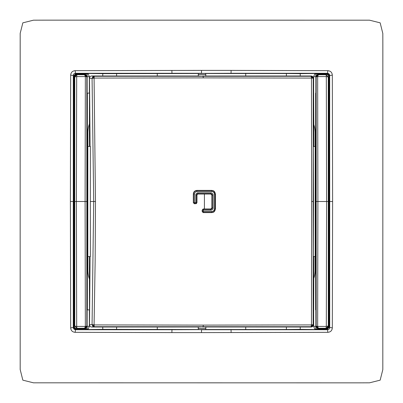 <?xml version="1.0" encoding="UTF-8"?>
<svg xmlns="http://www.w3.org/2000/svg" width="403" height="403" viewBox="0 0 403 403"><rect width="100%" height="100%" fill="white"/><g stroke="black" fill="none" stroke-linecap="round" stroke-linejoin="round"><path stroke-width="0.6" d="M202.17 211.454L202.17 210.124L203.314 208.981L210.814 208.981L211.877 207.913L211.877 195.087L210.814 194.019L198.019 194.019L197.153 194.357A0.841 0.841 90 0 0 196.729 195.087L196.956 202.608L196.382 203.596L194.488 203.752L193.339 202.608L193.334 193.979C193.541 191.808 194.735 190.614 196.906 190.397L211.913 190.397L213.691 190.876L215.484 193.979L215.484 209.021L213.691 212.124L211.913 212.603L203.308 212.598L202.17 211.454L211.923 211.444A2.423 2.418 90 0 0 214.341 209.021L214.341 193.979A2.423 2.418 90 0 0 211.923 191.556L196.921 191.556A2.423 2.418 90 0 0 194.503 193.979L194.503 202.598L195.808 202.598L195.808 195.087A2.222 2.217 -90 0 1 198.024 192.866L210.819 192.866A2.222 2.217 -90 0 1 213.036 195.087L213.036 207.913A2.222 2.217 -90 0 1 210.819 210.134L203.329 210.134L203.263 212.326L211.867 212.326A3.305 3.3 90 0 0 215.162 209.021L215.162 193.979A3.305 3.3 90 0 0 211.867 190.674L196.866 190.674A3.305 3.3 90 0 0 193.566 193.979L193.566 202.608L194.503 202.598L194.437 203.48L195.762 203.48L195.808 202.598L196.634 202.608L196.634 195.087A1.34 1.335 -90 0 1 197.969 193.747L210.764 193.747A1.34 1.335 -90 0 1 212.099 195.087L212.099 207.913A1.34 1.335 -90 0 1 210.764 209.253L203.263 209.253L203.329 210.134L202.392 210.124L202.392 211.454A0.871 0.871 90 0 0 203.263 212.326L203.067 212.572M195.546 203.752L195.762 203.48A0.871 0.871 90 0 0 196.634 202.608L196.729 202.608A1.37 1.365 -90 0 1 196.216 203.676M196.956 202.608L196.956 195.087L197.485 194.165M213.54 190.795A3.803 3.793 -90 0 1 215.262 193.979L215.262 209.021A3.803 3.793 -90 0 1 213.54 212.205M90.096 146.455L89.511 78.212L92.07 78.464L93.708 201.505L95.481 201.5L94.08 78.081L203.273 77.89L203.127 76.293L94.231 76.288L94.08 78.081L92.67 76.913L94.231 76.288L91.688 75.981C90.343 76.117 89.607 76.857 89.481 78.202L89.36 146.455M95.481 201.5L95.153 261.154L94.08 324.919L203.273 325.11L203.127 326.707L94.231 326.712L94.08 324.919L92.67 326.087L94.231 326.712L91.688 327.019C90.343 326.883 89.607 326.143 89.481 324.798L89.36 256.545M313.151 324.788L313.161 201.5L311.63 201.5L311.479 324.919L203.273 325.11M311.63 201.5L311.479 78.081L203.273 77.89M92.67 76.913L92.07 78.464L94.08 78.081M90.096 256.545L89.511 324.788L92.07 324.536L94.08 324.919M92.67 326.087L92.07 324.536L93.708 201.505L90.337 201.5L90.393 146.455L87.824 146.455L87.824 133.025A26.538 26.538 0 0 1 89.395 124.033M198.543 326.984L203.127 326.707L311.035 326.712L311.479 324.919L312.587 326.087L311.035 326.712L310.884 327.019L311.257 326.984C312.496 326.924 313.272 326.143 313.584 324.652L313.917 256.545M312.587 326.087L313.232 324.536L311.479 324.919M313.151 78.212L311.479 78.081L312.587 76.913L311.035 76.288L311.479 78.081M312.587 76.913L313.232 78.464L313.161 201.5L313.499 201.5L313.292 146.455L315.176 146.455L315.176 256.545L313.292 256.545L313.499 201.5M198.412 73.427L198.221 76.041L203.127 76.293L311.035 76.288L310.884 75.981L311.257 76.016C312.496 76.076 313.272 76.857 313.584 78.348L313.917 146.455M198.467 76.001L91.688 75.981M90.337 201.5L90.393 256.545L87.824 256.545L87.824 146.455M198.467 326.999L91.688 327.019M205.847 326.989L310.884 327.019M202.296 326.898L205.847 326.949L205.847 328.425L198.221 328.425L198.412 329.573M205.847 76.011L310.884 75.981M202.296 76.102L205.847 76.051L205.656 73.427M198.508 73.442L205.409 73.447M89.395 278.967A26.538 26.538 0 0 1 87.824 269.975L87.824 256.545M205.409 329.553L198.508 329.558M315.176 256.545L315.176 269.975A26.538 26.538 0 0 1 313.836 278.297M313.836 124.703A26.538 26.538 0 0 1 315.176 133.025L315.176 146.455M198.392 73.482L102.76 73.653L102.76 76.031M85.35 326.425L84.635 328.254L76.897 328.309L74.696 326.098L74.167 326.002L74.167 76.998L74.696 76.902L76.897 74.691L84.63 74.746L86.831 76.948L86.836 201.5L76.394 201.5L76.681 326.41L74.696 326.098L74.746 76.953L74.711 201.5L73.82 201.5L73.835 75.618L73.306 75.522C73.432 74.182 74.172 73.442 75.527 73.311L102.76 73.653M73.835 75.618L75.522 73.94L75.487 73.27L201.5 73.275L201.5 70.389L75.154 70.676L75.487 73.27C74.147 73.406 73.406 74.147 73.27 75.487L70.676 75.154C70.913 72.409 72.409 70.918 75.154 70.676M201.5 73.371L231.04 73.275L231.115 70.394L201.5 70.389M286.392 76.091L286.392 73.512L205.676 73.492M286.392 73.512L300.24 73.653L300.24 76.031M317.65 76.575L318.365 74.746L326.047 74.746L328.304 76.902L328.289 201.5L329.18 201.5L329.165 75.618L329.694 75.522C329.568 74.182 328.828 73.442 327.473 73.311L300.24 73.653M329.165 75.618L327.478 73.94L327.513 73.27L231.04 73.275M87.355 309.867L87.355 93.133M286.392 326.909L286.392 329.488L205.676 329.508M286.392 329.488L300.24 329.347L300.24 326.969M332.324 75.154C332.087 72.409 330.591 70.918 327.846 70.676L327.513 73.27L329.73 75.487L332.324 75.154L332.611 201.5L329.725 201.5L329.73 327.513L329.694 75.522L329.725 201.5L329.18 201.5L329.165 327.382L329.694 327.478C329.568 328.818 328.828 329.558 327.473 329.689L300.24 329.347M329.165 327.382L327.478 329.06L327.513 329.73L201.5 329.725L201.5 332.611L327.846 332.324L327.513 329.73C328.853 329.594 329.594 328.853 329.73 327.513L332.324 327.846C332.087 330.591 330.591 332.082 327.846 332.324M201.5 329.629L171.96 329.725L171.885 332.606L201.5 332.611M198.392 329.518L102.76 329.347L102.76 326.969M70.676 75.154L70.389 201.5L73.275 201.5L73.27 327.513L73.306 75.522L73.275 201.5L73.82 201.5L73.835 327.382L73.306 327.478C73.432 328.818 74.172 329.558 75.527 329.689L102.76 329.347M73.835 327.382L75.522 329.06L75.487 329.73L171.96 329.725M315.645 93.133L315.645 309.867M75.522 73.94L85.567 73.966L86.897 73.9L87.426 73.366M87.703 73.623L87.169 74.152L87.139 76.666L89.335 76.661L88.121 73.628M89.451 93.133L87.154 93.133L87.124 77.21M157.271 76.096L157.271 73.472M245.729 76.096L245.729 73.472M313.645 87.859L313.665 76.661L314.879 73.628M313.665 76.661L315.861 76.666L315.831 74.152L315.297 73.623M327.478 73.94L317.433 73.966L316.103 73.9L315.574 73.366M327.846 70.676L231.115 70.399M86.998 77.21L86.988 76.797L85.345 76.575L85.104 201.49L85.345 326.425L86.988 326.203L86.998 325.79M89.451 309.867L87.154 309.867L87.124 325.79M86.836 201.5L85.104 201.51L86.836 201.5L86.831 326.052L84.63 328.254L85.391 328.173L86.988 326.203L86.897 329.1L87.426 329.634M327.478 329.06L317.433 329.034L316.103 329.1L315.574 329.634M315.297 329.377L315.831 328.848L315.861 326.334L313.665 326.339L314.879 329.372M245.729 326.904L245.729 329.528M157.271 326.904L157.271 329.528M89.365 309.867L89.335 326.339L88.121 329.372M89.335 326.339L87.139 326.334L87.169 328.848L87.703 329.377M75.522 329.06L87.169 328.848M70.389 201.5L70.676 327.846L73.27 327.513L75.487 329.73L75.154 332.324L171.885 332.601M315.846 309.867L315.876 325.79M316.002 325.79L316.012 326.203L317.655 326.425L317.896 201.51L317.655 76.575L316.012 76.797L316.002 77.21L315.861 76.666M316.164 201.5L328.289 201.5L328.304 326.098L328.833 326.002L328.833 76.998L328.304 76.902L326.103 74.691L318.33 74.701L316.169 76.948L316.169 326.052L318.37 328.254L317.609 328.173L316.012 326.203L316.103 329.1L315.831 328.848M315.846 93.133L315.876 77.21M20.15 201.5L20.185 33.358L22.84 22.84L33.469 20.185L44.673 20.15L369.531 20.185L380.16 22.84L382.815 33.454L382.85 44.788L382.815 369.622L380.16 380.16L369.531 382.815L358.327 382.85L33.469 382.815L22.84 380.16L20.185 369.546L20.15 201.5M85.35 76.57L84.63 74.746L85.391 74.827L85.567 74.424L86.988 76.797L86.897 73.9L87.169 74.152M87.139 77.21L87.139 76.666M328.833 76.998C328.692 75.351 327.78 74.439 326.103 74.263L318.325 74.273L318.33 74.701L317.609 74.827L317.433 74.424L316.012 76.797L316.103 73.9L315.831 74.152M85.391 74.827L86.887 76.706M87.139 325.79L87.139 326.334M332.611 201.5L332.324 327.846M317.609 328.173L317.433 328.576L316.113 326.294M315.861 325.79L315.861 326.334M85.391 328.173L85.567 328.576L86.887 326.294M70.676 327.846C70.913 330.591 72.409 332.082 75.154 332.324M317.609 74.827L316.113 76.706M74.167 76.998C74.308 75.351 75.22 74.439 76.897 74.263L76.897 74.691L84.67 74.701L84.675 74.273L85.567 74.424L85.567 73.331M76.686 326.41L76.953 328.254L74.746 326.047L74.746 201.5L76.394 201.5L76.681 76.59L85.345 76.57M76.681 326.415L85.345 326.43M74.167 326.002C74.308 327.649 75.22 328.561 76.897 328.737L76.897 328.309L84.67 328.299L84.675 328.727L85.567 328.576L85.567 329.669M317.655 326.43L326.319 326.415L326.606 201.5L326.319 76.59L328.254 76.953L328.304 326.098L326.103 328.309L318.33 328.299L318.325 328.727L317.433 328.576L317.433 329.669M328.833 326.002C328.692 327.649 327.78 328.561 326.103 328.737L326.047 328.254L318.365 328.254L317.65 326.43M326.319 76.585L317.655 76.57M326.314 76.59L326.103 74.263M76.686 76.59L76.953 74.746C75.673 74.802 74.938 75.537 74.746 76.948L76.681 76.595M326.314 326.41L326.047 328.254C327.327 328.198 328.062 327.463 328.254 326.052L326.319 326.405M195.808 195.087L196.956 195.087M214.341 209.021L215.484 209.021M214.341 193.979L215.484 193.979M211.646 190.397L211.923 191.556M196.654 190.407L196.921 191.556M211.646 212.603L211.923 211.444M202.17 210.124L202.392 210.124A0.871 0.871 90 0 1 203.263 209.253L203.067 209.006M210.547 208.981L210.819 210.134M211.877 207.913L213.036 207.913M211.877 195.087L213.036 195.087M210.547 194.019L210.819 192.866M197.717 194.065L198.024 192.866M194.241 203.727L194.437 203.48A0.871 0.871 90 0 1 193.566 202.608L193.339 202.608M193.334 193.979L194.503 193.979M204.417 208.981L204.417 194.019M92.352 78.424L92.987 77.094L94.327 76.444M92.352 324.576L92.987 325.906L94.327 326.556M313.055 324.576L312.38 325.906L311.045 326.556M313.055 78.424L312.38 77.094L311.045 76.444M198.221 74.575L205.847 74.575M171.96 73.275L171.885 70.394M89.365 93.133L89.335 76.661M116.608 76.091L116.608 73.512M318.325 74.273L317.433 74.424L317.433 73.331M231.04 329.725L231.115 332.606M313.645 315.141L313.665 326.339M116.608 326.909L116.608 329.488M76.897 74.263L84.675 74.273M326.103 328.737L318.325 328.727M76.897 328.737L84.675 328.727M198.221 326.959L198.221 328.425M205.656 329.573L205.847 328.425"/></g></svg>
